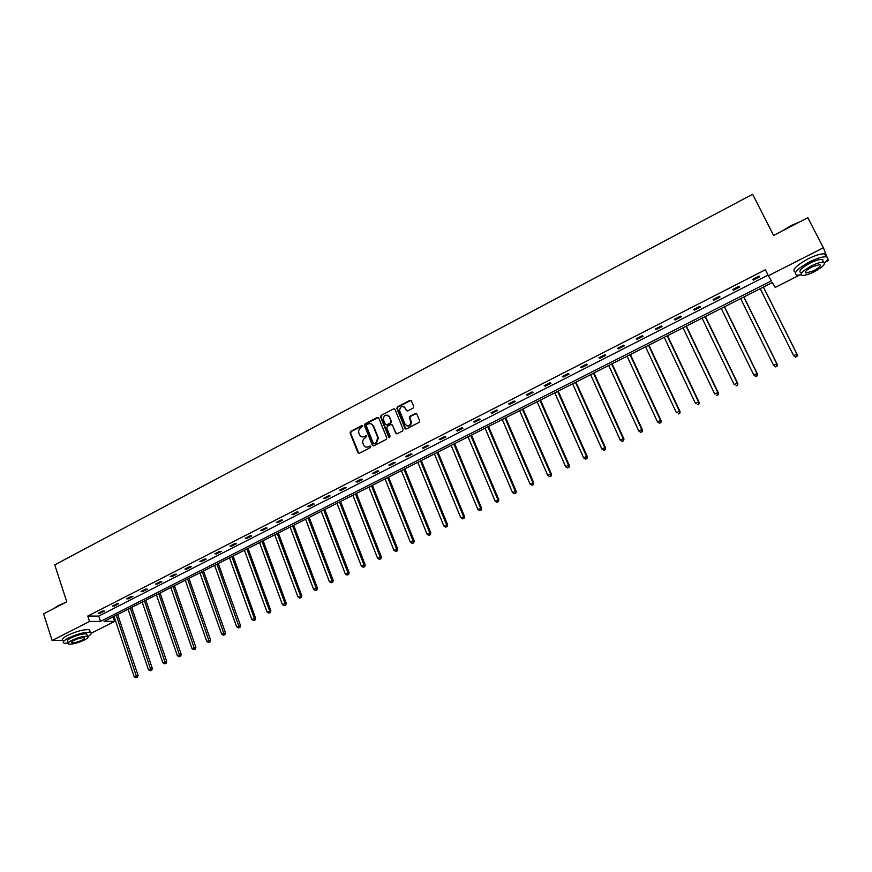<?xml version="1.0" encoding="UTF-8"?>
<svg xmlns="http://www.w3.org/2000/svg" width="872" height="872" viewBox="0 0 872 872"><rect width="100%" height="100%" fill="white"/><g stroke="black" fill="none" stroke-linecap="round" stroke-linejoin="round"><path stroke-width="1.31" d="M362.643 426.037L361.608 425.656L350.686 431.389L350.097 433.013L357.912 452.732L359.384 453.298L370.382 447.598L370.818 446.475L369.772 446.061L368.344 446.791C366.251 447.619 364.67 447.02 363.624 444.993L362.948 443.292C362.327 441.079 362.97 439.346 364.878 438.115L366.72 436.251L365.684 435.837L364.256 436.578C362.174 437.406 360.605 436.818 359.558 434.79L358.883 433.101C358.272 430.888 358.915 429.166 360.801 427.923L362.643 426.037M362.425 425.732L351.209 431.542L350.62 433.166L358.893 453.418M370.556 446.126L368.344 446.791M366.48 435.902L364.256 436.578M413.099 408.096L413.71 406.428L411.41 400.869L409.895 400.324L397.458 406.853L396.804 408.347L404.968 428.359L406.483 428.915L419.018 422.43L419.694 420.98L416.838 414.004L415.312 413.448L409.949 416.238L409.295 417.721L410.886 421.732C410.102 426.201 408.161 427.018 405.055 424.184L399.572 410.69C400.281 406.199 402.21 405.36 405.349 408.161L406.243 410.331L407.758 410.886L413.099 408.096M62.686 640.266L52.113 640.506L43.6 613.855L66.773 601.844L54.751 564.849L752.634 194.249L773.573 235.462L807.832 217.706L823.375 247.757L827.059 257.109M52.113 640.506L89.565 621.442L100.487 621.409L771.371 280.849L768.396 275.759L823.375 247.757M768.396 275.759L765.376 269.753L87.789 616.046L89.565 621.442M378.753 417.982L377.271 417.437L365.041 423.857L364.431 425.449L372.366 445.243L373.837 445.81L386.165 439.433L386.797 437.886L378.753 417.982M381.173 415.388L393.512 408.913L395.016 409.459L403.126 429.318L402.515 430.975L397.185 433.733L395.681 433.166L392.411 425.1L390.907 424.544L387.397 426.375L386.765 427.923L390.22 436.49L388.727 437.177L380.541 416.936L381.173 415.388L393.512 408.913M827.768 258.919L828.4 260.532L825.599 261.949M773.595 235.451L752.634 194.249M799.526 275.127L775.219 287.422L772.352 282.528L104.084 621.398L114.657 621.376L91.277 633.203M113.131 616.809L114.657 621.376M87.789 616.046L98.732 616.09L768.069 275.105M98.732 616.09L100.487 621.409M759.61 276.86L753.223 280.119L752.71 279.323L759.12 276.053L759.61 276.86M739.729 286.997L733.396 290.234L732.84 289.46L739.194 286.223L739.729 286.997M720.032 297.047L713.765 300.24L713.165 299.499L719.455 296.295L720.032 297.047M700.521 306.998L694.308 310.16L693.676 309.451L699.9 306.268L700.521 306.998M681.206 316.852L675.048 319.991L674.372 319.294L680.542 316.155L681.206 316.852M662.066 326.608L655.973 329.714L655.254 329.049L661.358 325.943L662.066 326.608M643.111 336.276L637.072 339.361L636.32 338.718L642.37 335.633L643.111 336.276M624.33 345.857L618.346 348.909L617.55 348.288L623.545 345.236L624.33 345.857M605.735 355.34L599.805 358.37L598.966 357.782L604.906 354.751L605.735 355.34M587.303 364.747L581.428 367.733L580.556 367.177L586.442 364.169L587.303 364.747M569.045 374.055L563.225 377.02L562.32 376.486L568.141 373.51L569.045 374.055M550.951 383.288L545.185 386.22L544.248 385.707L550.014 382.754L550.951 383.288M533.032 392.422L527.32 395.343L526.339 394.842L532.062 391.92L533.032 392.422M515.265 401.48L509.608 404.368L508.594 403.9L514.262 401L515.265 401.48M497.672 410.461L492.059 413.317L491.012 412.87L496.626 410.004L497.672 410.461M480.232 419.356L474.673 422.19L473.594 421.754L479.153 418.92L480.232 419.356M462.945 428.174L457.44 430.975L456.329 430.572L461.844 427.749L462.945 428.174M445.821 436.905L440.36 439.684L439.216 439.303L444.687 436.512L445.821 436.905M428.85 445.559L423.443 448.317L422.266 447.957L427.683 445.189L428.85 445.559M412.02 454.149L406.668 456.874L405.458 456.525L410.821 453.789L412.02 454.149M395.354 462.651L390.035 465.354L388.803 465.027L394.122 462.313L395.354 462.651M378.83 471.076L373.554 473.769L372.29 473.452L377.565 470.76L378.83 471.076M362.447 479.437L357.226 482.096L355.929 481.802L361.15 479.131L362.447 479.437M346.206 487.721L341.028 490.358L339.699 490.086L344.887 487.437L346.206 487.721M330.107 495.928L324.973 498.544L323.621 498.293L328.766 495.667L330.107 495.928M314.149 504.06L309.07 506.654L307.685 506.425L312.776 503.82L314.149 504.06M298.333 512.137L293.286 514.709L291.88 514.491L296.927 511.908L298.333 512.137M282.648 520.137L277.645 522.688L276.217 522.481L281.22 519.93L282.648 520.137M267.094 528.061L262.145 530.59L260.684 530.405L265.644 527.876L267.094 528.061M251.681 535.931L246.765 538.438L245.283 538.264L250.199 535.757L251.681 535.931M236.388 543.725L231.516 546.21L230.012 546.057L234.895 543.572L236.388 543.725M221.237 551.453L216.409 553.916L214.872 553.785L219.711 551.322L221.237 551.453M206.206 559.126L201.421 561.568L199.852 561.448L204.658 558.996L206.206 559.126M191.306 566.724L186.554 569.144L184.973 569.045L189.725 566.615L191.306 566.724M176.525 574.267L171.817 576.664L170.204 576.577L174.923 574.168L176.525 574.267M161.865 581.733L157.189 584.12L155.565 584.055L160.241 581.657L161.865 581.733M147.335 589.156L142.692 591.51L141.046 591.456L145.689 589.091L147.335 589.156M132.915 596.503L128.315 598.846L126.647 598.802L131.247 596.459L132.915 596.503M118.614 603.795L114.058 606.116L112.368 606.095L116.924 603.762L118.614 603.795M104.433 611.032L99.92 613.332L98.198 613.321L102.722 611.01L104.433 611.032M99.92 613.332L99.659 612.58M114.058 606.116L113.807 605.364M128.315 598.846L128.064 598.083M142.692 591.51L142.43 590.747M157.189 584.12L156.927 583.357M171.817 576.664L171.544 575.891M186.554 569.144L186.281 568.381M201.421 561.568L201.138 560.794M216.409 553.916L216.125 553.142M231.516 546.21L231.244 545.436M246.765 538.438L246.482 537.653M262.145 530.59L261.851 529.805M277.645 522.688L277.351 521.903M293.286 514.709L292.992 513.924M309.07 506.654L308.764 505.869M324.973 498.544L324.678 497.749M341.028 490.358L340.723 489.563M357.226 482.096L356.91 481.3M373.554 473.769L373.238 472.973M390.035 465.354L389.719 464.558M406.668 456.874L406.341 456.078M389.032 416.129L389.337 416.881M423.443 448.317L423.105 447.521M440.36 439.684L440.033 438.889M457.44 430.975L457.102 430.168M474.673 422.19L474.335 421.383M492.059 413.317L491.71 412.511M509.608 404.368L509.259 403.562M527.32 395.343L526.961 394.526M545.185 386.22L544.826 385.402M563.225 377.02L562.854 376.203M581.428 367.733L581.057 366.916M599.805 358.37L599.424 357.542M618.346 348.909L617.965 348.081M637.072 339.361L636.691 338.532M655.973 329.714L655.581 328.886M675.048 319.991L674.656 319.152M694.308 310.16L693.905 309.331M713.765 300.24L713.351 299.412M733.396 290.234L732.981 289.395M753.223 280.119L752.798 279.28M361.989 436.905L364.779 436.73M366.109 447.129L368.856 446.944M378.361 417.481L365.553 424.021L364.954 425.612L373.325 445.941M366.796 424.784L366.36 425.896L373.336 443.281L374.371 443.674L375.876 442.889L377.87 437.853L373.02 425.765C371.963 423.748 370.393 423.16 368.289 423.999L366.796 424.784M371.178 423.847L373.532 425.928L378.383 438.006L376.388 443.041L374.873 443.826M394.624 408.968L394.013 409.099M391.997 424.588L396.607 433.853M381.685 415.563L381.086 417.208L389.468 437.657M389.021 416.772C385.805 413.971 383.92 414.854 383.331 419.421L385.282 424.283L386.776 424.838L390.285 423.007L390.928 421.481L389.522 416.936L387.56 415.203M386.198 424.958L386.776 424.838M389.522 416.936L391.43 421.645L390.787 423.171L387.277 425.002M403.932 406.625L407.126 411.006M407.05 425.95C409.949 426.43 411.388 425.078 411.366 421.906L410.723 421.241M416.435 413.502L410.44 416.413L409.775 417.895L411.203 421.416M411.039 400.39L397.948 407.028L397.294 408.532L405.883 429.046M114.025 616.362L134.168 676.716L138.081 675.495L117.676 614.509M136.73 677.315L135.814 677.751L137.384 677.272L136.73 677.315L116.27 615.229M135.814 677.751L134.168 676.716M138.081 675.495L137.384 677.272M53.901 608.514L58.271 605.549L65.302 602.607M63.678 603.446L54.337 608.285M87.887 636.506C91.277 634.424 92.105 633.05 90.361 632.385C85.14 631.884 77.87 633.748 68.539 637.977C63.602 640.593 62.119 642.326 64.092 643.176L67.983 643.242M89.38 632.211L89.5 629.737C84.268 629.213 76.998 631.066 67.678 635.307C62.74 637.923 61.269 639.667 63.231 640.517M68.19 642.882L67.798 641.672C66.381 641.062 67.449 639.819 71.003 637.923C77.717 634.881 82.949 633.541 86.71 633.9L87.124 635.143M71.798 640.386C68.234 642.272 67.166 643.514 68.583 644.114C72.354 644.463 77.586 643.122 84.268 640.092C87.854 638.206 88.933 636.952 87.516 636.342C83.745 635.993 78.513 637.334 71.798 640.386M82.077 640.146C84.377 638.925 85.075 638.119 84.159 637.726C81.739 637.508 78.36 638.369 74.044 640.331C71.744 641.541 71.046 642.348 71.962 642.74C74.393 642.958 77.772 642.097 82.077 640.146M782.86 230.655L790.926 225.619L799.668 221.946M798.153 222.72L784.386 229.859M824.596 262.886C828.335 259.453 828.847 257.447 826.122 256.848C822.47 256.586 816.944 258.265 809.543 261.894C797.215 268.827 792.953 273.263 796.779 275.203L801.161 274.833M825.98 256.564L824.574 253.861C820.923 253.578 815.396 255.256 808.006 258.897C795.689 265.829 791.449 270.276 795.275 272.249M801.292 273.492L800.878 272.674C798.131 271.268 801.194 268.064 810.077 263.093C815.396 260.477 819.375 259.267 822.002 259.464L822.994 261.393M811.494 265.851C802.6 270.821 799.526 274.004 802.273 275.399C804.889 275.596 808.845 274.397 814.143 271.802C823.048 266.854 826.144 263.66 823.419 262.21C820.792 262.025 816.824 263.235 811.494 265.851M813.685 270.756C819.418 267.573 821.402 265.513 819.647 264.576L811.974 266.919C806.24 270.124 804.257 272.173 806.022 273.078L813.685 270.756M822.503 260.423L823.059 259.943M128.053 609.245L148.447 669.761L152.36 668.541L131.694 607.403M151.02 670.361L150.093 670.808L151.663 670.317L151.02 670.361L130.31 608.1M150.093 670.808L148.447 669.761M152.36 668.541L151.663 670.317M142.19 602.083L162.846 662.753L166.748 661.543L145.831 600.23M165.429 663.352L164.503 663.81L166.061 663.319L165.429 663.352L144.458 600.928M164.503 663.81L162.846 662.753M166.748 661.543L166.061 663.319M156.437 594.857L177.354 655.689L181.267 654.48L160.077 593.014M179.948 656.289L179.022 656.747L180.58 656.256L179.948 656.289L158.737 593.69M179.022 656.747L177.354 655.689M181.267 654.48L180.58 656.256M170.803 587.564L191.993 648.561L195.895 647.362L174.433 585.722M194.598 649.16L193.66 649.629L195.219 649.139L194.598 649.16L173.114 586.398M193.66 649.629L191.993 648.561M195.895 647.362L195.219 649.139M185.289 580.218L206.751 641.378L210.653 640.179L188.919 578.387M209.367 641.977L208.419 642.446L209.978 641.966L209.367 641.977L187.622 579.041M208.419 642.446L206.751 641.378M210.653 640.179L209.978 641.966M199.895 572.817L221.63 634.129L225.521 632.941L203.514 570.986M224.268 634.74L223.308 635.208L224.867 634.729L224.268 634.74L202.25 571.618M223.308 635.208L221.63 634.129M225.521 632.941L224.867 634.729M214.621 565.35L236.628 626.826L240.53 625.638L218.229 563.519M239.277 627.437L238.318 627.905L239.876 627.426L239.277 627.437L216.997 564.14M238.318 627.905L236.628 626.826M240.53 625.638L239.876 627.426M229.478 557.818L251.768 619.458L255.649 618.281L233.075 555.987M254.428 620.068L253.458 620.548L255.006 620.068L231.865 556.609M253.458 620.548L251.768 619.458M255.649 618.281L255.006 620.068M244.443 550.221L267.028 612.035L270.909 610.847L248.04 548.401M269.699 612.645L268.718 613.125L270.276 612.645L246.863 549M268.718 613.125L267.028 612.035M270.909 610.847L270.276 612.645M259.551 542.569L282.408 604.536L286.299 603.37L263.137 540.749M285.1 605.146L284.108 605.637L285.667 605.157L261.982 541.338M284.108 605.637L282.408 604.536M286.299 603.37L285.667 605.157M274.778 534.841L297.93 596.982L301.81 595.816L278.353 533.032M300.644 597.593L299.641 598.083L301.189 597.614L277.231 533.599M299.641 598.083L297.93 596.982M301.81 595.816L301.189 597.614M290.125 527.059L313.593 589.363L317.463 588.197L293.701 525.249M316.307 589.973L315.293 590.464L316.852 589.995L292.6 525.805M315.293 590.464L313.593 589.363M317.463 588.197L316.852 589.995M305.614 519.211L329.376 581.678L333.246 580.512L309.178 517.401M332.112 582.289L331.088 582.779L332.635 582.322L308.11 517.935M331.088 582.779L329.376 581.678M333.246 580.512L332.635 582.322M321.234 511.286L345.301 573.918L349.16 572.773L324.787 509.488M348.048 574.539L347.023 575.04L348.571 574.572L323.752 510.011M347.023 575.04L345.301 573.918M349.16 572.773L348.571 574.572M336.984 503.297L361.368 566.102L365.215 564.958L340.527 501.498M364.125 566.724L363.09 567.225L364.638 566.767L363.951 564.838L339.524 502.01M363.09 567.225L361.368 566.102M365.215 564.958L364.638 566.767M352.877 495.242L377.565 558.211L381.424 557.066L356.408 493.443M380.345 558.832L379.298 559.334L380.846 558.887L380.181 556.936L355.438 493.944M379.298 559.334L377.565 558.211M381.424 557.066L380.846 558.887M368.9 487.11L393.915 550.254L397.763 549.12L372.431 485.323M396.706 550.875L395.659 551.387L397.196 550.93L396.553 548.968L371.483 485.802M395.659 551.387L393.915 550.254M397.763 549.12L397.196 550.93M385.064 478.913L410.407 542.221L414.244 541.098L388.585 477.137M413.208 542.853L412.151 543.365L413.688 542.907L413.066 540.934L387.669 477.594M412.151 543.365L410.407 542.221M414.244 541.098L413.688 542.907M401.371 470.651L427.04 534.122L430.866 532.999L404.881 468.874M429.863 534.754L428.795 535.266L430.321 534.819L429.722 532.825L403.998 469.321M428.795 535.266L427.04 534.122M430.866 532.999L430.321 534.819M417.819 462.302L443.826 525.958L447.652 524.835L421.318 460.536M446.66 526.579L445.581 527.102L447.107 526.655L446.529 524.639L420.468 460.961M445.581 527.102L443.826 525.958M447.652 524.835L447.107 526.655M434.409 453.898L460.754 517.706L464.569 516.606L437.897 452.121M463.61 518.339L462.52 518.873L464.046 518.426L463.49 516.377L437.09 452.535M462.52 518.873L460.754 517.706M464.569 516.606L464.046 518.426M451.151 445.407L477.845 509.39L481.649 508.289L454.628 443.641M480.712 510.022L479.611 510.556L481.137 510.12L480.592 508.049L453.843 444.033M479.611 510.556L477.845 509.39M481.649 508.289L481.137 510.12M468.046 436.839L495.078 500.997L498.882 499.907L471.501 435.084M497.967 501.629L496.855 502.174L498.37 501.727L497.858 499.645L470.76 435.455M496.855 502.174L495.078 500.997M498.882 499.907L498.37 501.727M485.083 428.196L512.474 492.527L516.268 491.448L488.527 426.452M515.374 493.16L514.251 493.705L515.766 493.269L515.276 491.165L487.83 426.811M514.251 493.705L512.474 492.527M516.268 491.448L515.766 493.269M502.272 419.476L530.023 483.982L533.806 482.903L505.706 417.732M532.945 484.614L531.811 485.17L533.326 484.734L532.857 482.608L505.041 418.08M531.811 485.17L530.023 483.982M533.806 482.903L533.326 484.734M519.614 410.679L547.736 475.36L550.592 473.976L551.518 474.292L523.047 408.946M550.668 475.992L549.534 476.548L551.039 476.123L550.592 473.976L522.415 409.262M549.534 476.548L547.736 475.36M551.518 474.292L551.039 476.123M537.119 401.807L565.612 466.662L568.5 465.256L569.383 465.594L540.531 400.074M568.566 467.294L567.41 467.85L568.915 467.425L568.5 465.256L539.942 400.379M567.41 467.85L565.612 466.662M569.383 465.594L568.915 467.425M554.788 392.847L583.651 457.876L586.562 456.459L587.412 456.819L558.189 391.125M586.616 458.509L585.461 459.075L586.965 458.661L586.562 456.459L557.633 391.408M585.461 459.075L583.651 457.876M587.412 456.819L586.965 458.661M572.61 383.811L601.865 449.015L604.797 447.587L605.604 447.968L576 382.1M604.841 449.647L603.675 450.225L605.168 449.799L604.797 447.587L575.476 382.361M603.675 450.225L601.865 449.015M605.604 447.968L605.168 449.799M590.595 374.688L620.232 440.066L623.197 438.627L623.971 439.03L593.963 372.976M623.24 440.709L622.052 441.287L623.545 440.861L623.197 438.627L593.494 373.227M622.052 441.287L620.232 440.066M623.971 439.03L623.545 440.861M608.743 365.488L638.784 431.03L641.77 429.58L642.511 430.005L612.111 363.788M641.803 431.673L640.604 432.261L642.097 431.847L641.77 429.58L611.675 364.006M640.604 432.261L638.784 431.03M642.511 430.005L642.097 431.847M627.066 356.201L657.51 421.917L660.518 420.457L661.216 420.904L630.412 354.501M660.54 422.56L659.33 423.149L660.823 422.746L660.518 420.457L630.02 354.697M659.33 423.149L657.51 421.917M661.216 420.904L660.823 422.746M645.563 346.816L676.399 412.718L679.452 411.235L680.106 411.715L648.888 345.127M679.452 413.361L678.242 413.96L679.713 413.557L679.452 411.235L648.539 345.312M680.106 411.715L679.713 413.557M664.224 337.355L695.475 403.431L698.548 401.938L699.17 402.428L667.538 335.676M698.548 404.074L697.317 404.673L698.799 404.27L698.548 401.938L667.233 335.829M699.17 402.428L698.799 404.27M683.059 327.807L714.735 394.057L717.841 392.542L718.419 393.065L686.362 326.128M717.83 394.7L716.588 395.31L718.059 394.907L717.841 392.542L686.101 326.259M718.419 393.065L718.059 394.907M702.08 318.16L734.18 384.596L737.309 383.07L737.843 383.615L705.361 316.492M737.287 385.239L736.033 385.849L737.505 385.457L737.309 383.07L705.143 316.601M737.843 383.615L737.505 385.457M721.275 308.426L753.811 375.036L756.972 373.488L757.463 374.066L724.534 306.77M756.929 375.679L755.664 376.301L757.125 375.908L756.972 373.488L724.37 306.857M755.861 376.53L753.811 375.036L755.664 376.301M757.463 374.066L757.125 375.908M740.655 298.595L773.628 365.39L776.821 363.831L777.268 364.42L743.892 296.949M776.767 366.033L775.491 366.654L776.952 366.273L776.821 363.831L743.772 297.014M775.677 366.894L773.628 365.39L775.491 366.654M777.268 364.42L776.952 366.273M760.221 288.676L793.64 355.645L796.866 354.076L797.27 354.697L763.447 287.041M796.801 356.299L795.515 356.921L796.964 356.539L796.866 354.076L763.371 287.073M795.667 357.171L793.64 355.645L795.515 356.921M797.27 354.697L796.964 356.539M71.711 641.945L71.962 642.74M86.71 633.9L87.516 636.342M90.361 632.385L89.5 629.737M805.39 271.846L806.022 273.078M822.002 259.464L823.419 262.21M826.122 256.848L824.574 253.861"/></g></svg>
